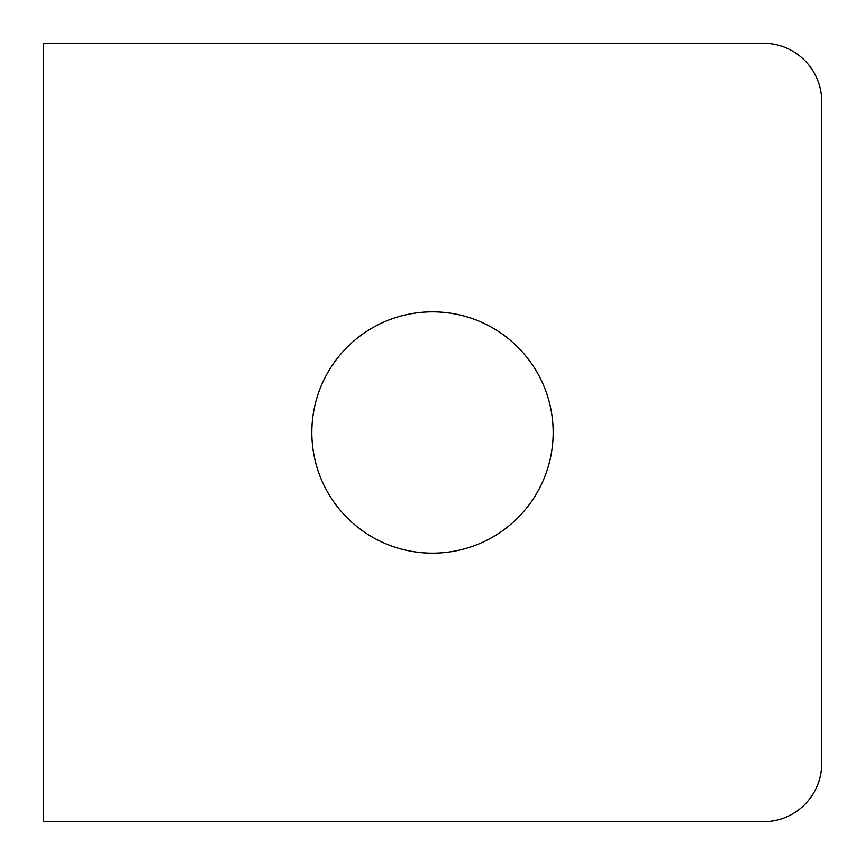 <?xml version="1.0" encoding="UTF-8"?>
<svg xmlns="http://www.w3.org/2000/svg" width="865" height="865" viewBox="0 0 865 865"><rect width="100%" height="100%" fill="white"/><g stroke="black" fill="none" stroke-linecap="round" stroke-linejoin="round"><path stroke-width="1.3" d="M311.832 432.5A120.668 120.668 0 0 1 432.5 311.832A120.668 120.668 0 0 1 553.168 432.5A120.668 120.668 0 0 1 432.5 553.168A120.668 120.668 0 0 1 311.832 432.5M763.363 43.25L43.25 43.25L43.25 821.75L763.363 821.75A58.388 58.388 0 0 0 821.75 763.363L821.75 101.638A58.388 58.388 0 0 0 763.363 43.25"/></g></svg>
